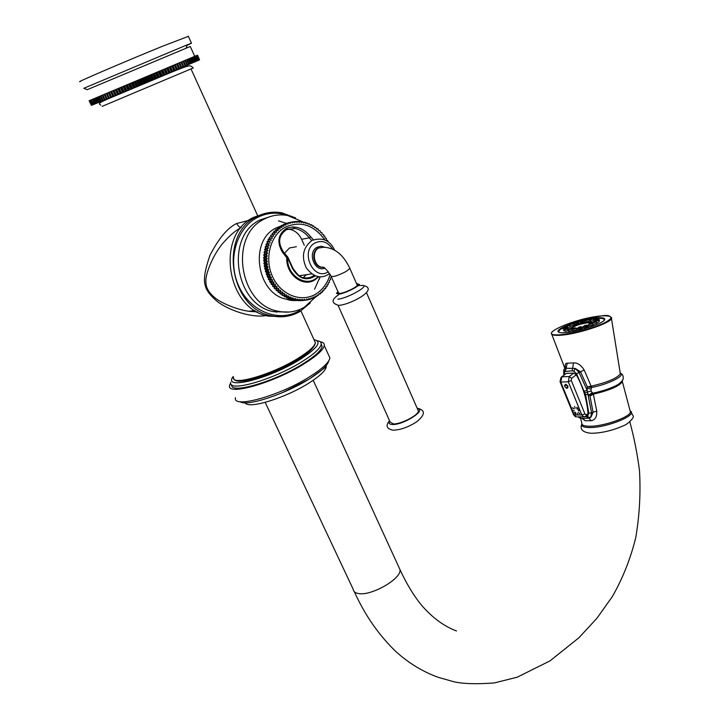 <?xml version="1.0" encoding="UTF-8"?>
<svg xmlns="http://www.w3.org/2000/svg" width="720" height="720" viewBox="0 0 720 720"><rect width="100%" height="100%" fill="white"/><g stroke="black" fill="none" stroke-linecap="round" stroke-linejoin="round"><path stroke-width="1.08" d="M91.386 105.39L89.136 100.728L91.386 105.39L93.492 104.553M93.78 104.445L91.242 99.846L93.78 104.445L94.365 104.193M94.707 104.058L92.457 99.333L94.707 104.058L96.561 103.293M97.002 103.122L96.561 103.302L94.302 98.559L94.743 98.379L97.002 103.122L97.866 102.753M98.361 102.555L97.875 102.762L95.616 98.01L96.102 97.803L98.361 102.555L100.908 101.493M101.502 101.259L100.908 101.502L98.649 96.741L99.234 96.489L101.502 101.259L143.109 83.844L199.575 59.841L197.523 55.17L195.579 55.98M194.769 56.322L197.145 60.93M196.929 55.413L195.705 55.935L196.938 55.413L199.044 60.093M195.012 56.223L197.469 55.188L199.575 59.841M197.424 55.206L199.521 59.868M197.28 55.269L199.386 59.94M197.172 55.314L199.287 59.985M196.776 55.476L198.891 60.165M196.443 55.62L198.558 60.309M196.236 55.71L198.351 60.399M195.804 55.89L197.928 60.588M195.543 55.998L197.667 60.696M181.818 67.482L179.631 62.694L194.706 56.349L196.839 61.065M194.085 56.61L196.218 61.326M193.725 56.763L195.858 61.488M193.005 57.069L195.147 61.794M192.6 57.24L194.742 61.965M191.79 57.582L193.941 62.316M191.331 57.771L193.482 62.505M190.44 58.149L192.582 62.892M189.927 58.365L192.078 63.108M188.946 58.779L191.097 63.531M188.388 59.013L190.548 63.765M187.317 59.463L189.477 64.224M186.723 59.715L188.883 64.476M185.562 60.201L187.731 64.971M184.923 60.471L187.092 65.241M183.69 60.984L185.859 65.763M183.006 61.272L185.175 66.051M181.692 61.83L183.87 66.609M180.963 62.136L183.141 66.924M179.676 68.391L177.489 63.594L179.577 62.712L181.764 67.509M178.812 63.036L180.999 67.833M177.426 69.345L175.239 64.539L177.363 63.648L179.55 68.445M176.562 63.99L178.749 68.787M175.086 70.335L172.89 65.529L175.041 64.629L177.237 69.426M174.204 64.98L176.4 69.786M172.656 71.361L170.451 66.555L171.756 66.006L172.62 65.646L174.825 70.452M171.756 66.006L173.961 70.821M170.145 72.423L167.94 67.608L170.118 66.699L172.323 71.514M169.218 67.077L171.423 71.892M167.562 73.521L165.348 68.697L167.526 67.788L169.74 72.603M166.599 68.175L168.813 72.999M164.907 74.646L162.684 69.822L163.917 69.3L164.862 68.904L167.085 73.728M164.862 68.904L165.348 68.697M163.917 69.3L166.14 74.124M162.189 75.789L159.966 70.965L162.135 70.047L164.358 74.88M162.135 70.047L162.684 69.822M161.163 70.461L163.395 75.285M159.426 76.959L157.194 72.126L159.345 71.226L161.577 76.059M159.345 71.226L159.966 70.965M158.364 71.64L160.587 76.473M156.609 78.147L154.377 73.314L156.51 72.414L158.742 77.247M156.51 72.414L157.194 72.126M155.511 72.837L157.743 77.67M153.765 79.344L151.533 74.511L152.622 74.052L153.639 73.629L155.871 78.462M153.639 73.629L154.377 73.314M152.622 74.052L154.854 78.894M150.894 80.559L148.653 75.717L149.697 75.276L150.723 74.844L152.964 79.686M150.723 74.844L151.533 74.511M149.697 75.276L151.938 80.118M148.005 81.774L145.764 76.932L147.789 76.086L150.039 80.919M147.789 76.086L148.653 75.717M146.763 76.518L149.004 81.36M145.107 82.989L142.866 78.156L144.846 77.319L147.087 82.161M144.846 77.319L145.764 76.932M143.811 77.76L146.061 82.602M142.218 84.213L139.959 79.371L141.885 78.561L144.144 83.403M141.885 78.561L142.866 78.156M140.859 78.993L143.109 83.844M139.329 85.428L137.07 80.586L138.933 79.803L141.192 84.645M138.933 79.803L139.959 79.371M137.907 80.235L140.166 85.077M136.458 86.634L134.199 81.792L135.999 81.036L138.258 85.878M135.999 81.036L137.07 80.586M134.973 81.468L137.232 86.31M133.614 87.822L131.355 82.989L133.083 82.26L135.342 87.102M133.083 82.26L134.199 81.792M132.066 82.692L134.334 87.534M130.806 89.001L128.547 84.168L130.194 83.475L132.462 88.317M130.194 83.475L131.355 82.989M129.195 83.898L131.463 88.731M128.043 90.162L125.784 85.329L127.35 84.672L129.618 89.505M127.35 84.672L128.547 84.168M126.369 85.086L128.637 89.919M125.334 91.296L123.075 86.472L124.551 85.851L126.819 90.684M124.551 85.851L125.784 85.329M123.588 86.256L125.856 91.089M122.688 92.412L120.42 87.588L120.87 87.399L121.815 87.003L124.083 91.827M121.815 87.003L123.075 86.472M120.87 87.399L123.138 92.223M120.114 93.492L117.846 88.668L119.142 88.128L121.41 92.952M119.142 88.128L120.42 87.588M118.224 88.515L120.492 93.339M117.612 94.536L115.344 89.721L116.541 89.217L118.809 94.041M116.541 89.217L117.846 88.668M115.65 89.595L117.918 94.41M115.191 95.544L112.923 90.738L114.021 90.279L116.289 95.094M114.021 90.279L115.344 89.721M113.157 90.639L115.425 95.454M112.869 96.516L110.592 91.719L111.582 91.296L113.859 96.111M111.582 91.296L112.923 90.738M110.754 91.647L113.031 96.453M110.637 97.452L108.369 92.655L109.251 92.286L111.519 97.083M109.251 92.286L110.592 91.719M108.459 92.619L110.727 97.416M108.513 98.334L106.245 93.546L107.019 93.222L109.287 98.019M107.019 93.222L108.369 92.655M99.234 96.489L106.263 93.537L108.531 98.334M104.895 94.113L107.163 98.901M104.175 94.41L106.443 99.198M102.879 94.959L105.147 99.738M102.204 95.238L104.472 100.017M100.998 95.751L103.266 100.53M100.359 96.012L102.627 100.791M96.102 97.803L98.649 96.741M97.596 97.173L99.864 101.934M97.065 97.407L99.324 102.159M94.743 98.379L95.616 98.01M92.457 99.333L94.302 98.559M93.528 98.883L95.787 103.617M93.132 99.054L95.391 103.779M186.165 48.096L187.209 44.829L83.808 88.29L87.264 89.676L190.278 46.494L194.733 56.34L92.115 99.477M91.908 99.567L90.522 100.152L92.997 104.76M90.522 100.152L92.763 104.85M90.126 100.314L91.242 99.846L89.136 100.728L90.729 100.062L89.946 100.395L92.367 105.012M89.946 100.395L92.187 105.084M89.658 100.512L91.89 105.201M89.523 100.566L91.764 105.255M89.334 100.647L91.566 105.327M89.253 100.683L91.485 105.354M90.774 100.035L91.539 99.72M187.209 44.829L191.484 43.191L187.029 45.378M188.388 36.342L161.856 46.512C124.362 61.776 71.685 84.42 80.568 81.414M102.168 106.362L193.23 67.977M276.309 312.228L278.046 311.22M248.841 220.365L236.709 223.488C227.646 227.745 218.754 238.32 210.033 255.213C204.831 269.982 203.256 280.125 205.308 285.651C206.217 290.322 210.393 295.749 217.827 301.905C232.569 312.597 255.096 317.871 266.058 315.531M236.709 223.488C238.104 226.17 239.625 227.493 241.263 227.448C235.143 230.706 228.627 236.43 221.715 244.638C211.716 257.319 204.993 275.715 205.929 281.916C205.785 287.721 209.097 293.256 215.847 298.512C221.805 303.129 236.169 309.42 248.796 311.292L257.265 311.868M295.659 217.926L281.799 212.796C273.114 211.284 264.843 212.544 256.959 216.567C218.367 233.82 229.455 308.7 271.395 315.756L268.245 316.107C226.377 309.078 215.307 234.459 253.836 217.251L264.978 213.444M268.245 316.107L283.023 316.737M278.46 220.869L286.425 223.317M292.662 226.764L294.957 228.447M310.347 302.832L300.069 311.436C291.204 316.566 281.646 318.006 271.395 315.756M302.814 221.814L287.568 215.496C279.468 214.065 271.755 215.235 264.42 219.006C228.681 235.116 239.067 304.668 277.956 311.193C287.388 313.263 296.199 311.931 304.38 307.197L315.99 296.658M303.021 221.958L303.651 222.39M290.214 222.372L292.959 221.805L292.347 222.966L291.294 222.147L287.928 222.867L291.294 222.147M285.696 223.551L289.044 222.786L285.579 223.866M283.509 224.424L286.839 223.605L283.374 224.883M281.385 225.486L284.697 224.613L281.385 225.486L281.25 226.089M279.342 226.719L282.627 225.81L279.342 226.719L279.225 227.457M277.389 228.123L280.638 227.169L277.389 228.123L277.299 228.996M275.526 229.698L278.748 228.708L275.526 229.698L275.49 230.697M273.771 231.435L276.966 230.4L273.771 231.435L273.798 232.551M272.133 233.325L275.292 232.254L272.133 233.325L272.232 234.54M270.612 235.35L273.735 234.243L270.612 235.35L270.81 236.673M269.235 237.51L272.313 236.376L269.235 237.51L269.523 238.923M267.993 239.787L268.317 239.157L271.035 238.635L270.711 239.265L267.993 239.787L268.362 241.182L267.183 241.515L267.354 243.549L265.95 244.665L266.49 246.006L265.158 247.239L265.779 248.535L264.69 249.156L265.221 251.136L264.078 252.594L264.834 253.791L263.781 255.339L264.609 256.482L263.655 258.12L264.546 259.2L263.673 260.154L264.654 261.927L263.916 263.718L264.924 264.645L264.303 266.508L265.356 267.354L264.681 268.515L265.95 270.027L265.356 271.251L266.697 272.664L266.436 274.653L267.606 275.238L267.165 276.552L268.659 277.74L268.308 279.09L269.856 280.152L269.964 282.186L271.188 282.474L271.008 283.887L272.655 284.688L273.006 286.704L274.248 286.785L274.239 288.216L275.949 288.756L276.534 290.7L277.758 290.583L278.451 292.482L282.393 291.897L283.203 293.742L280.458 294.102L279.666 292.32M331.524 277.191L330.264 278.163L330.696 279.486L329.31 280.485L329.364 282.456L328.221 282.717L328.158 284.688L327.006 284.841L327.204 286.227L325.656 286.857L325.773 288.252L324.18 288.756L323.766 290.646L322.587 290.52L322.542 291.915L320.895 292.14L320.76 293.526L319.095 293.625L318.348 295.362L317.205 294.939L316.908 296.289L315.225 296.1L314.847 297.414L313.173 297.099L312.129 298.602L311.058 297.918L310.527 299.151L308.88 298.557L308.277 299.736L306.666 299.016L305.982 300.141L302.58 300.564L305.37 300.222L304.407 299.286L303.66 300.357L302.13 299.376L300.672 300.348L299.844 299.277L298.323 300.132L297.549 298.989L296.613 299.844L295.263 298.521L293.643 299.106L293.004 297.855L291.339 298.305L290.772 297.018L289.08 297.324L288.585 295.992L286.866 296.163L286.452 294.795L282.555 295.569L281.682 293.94M287.46 296.496L284.715 296.856L283.788 295.407M289.692 297.612L286.938 297.963L285.966 296.694M291.969 298.548L289.215 298.89L288.216 297.801M294.273 299.286L291.519 299.637L290.52 298.728M296.613 299.844L293.859 300.186L292.869 299.466M298.962 300.213L296.208 300.546L295.254 300.015M301.32 300.375L297.657 300.366M303.66 300.357L300.087 300.528M326.817 286.794L325.665 286.956M325.359 288.792L324.189 288.945M323.766 290.646L322.578 290.808M322.065 292.374L320.859 292.527M320.256 293.94L319.023 294.102M318.348 295.362L317.079 295.524M316.35 296.613L315.036 296.775M314.271 297.693L312.903 297.864M312.129 298.602L310.68 298.782M309.915 299.331L308.394 299.511M307.656 299.871L306.027 300.069M303.021 300.384L300.258 300.726M300.672 300.348L297.909 300.69M298.323 300.132L295.56 300.474M295.974 299.709L293.22 300.06M293.643 299.106L290.889 299.448M291.339 298.305L288.585 298.656M289.08 297.324L286.326 297.675M286.866 296.163L284.121 296.514M281.979 295.182L285.3 295.209M284.715 294.822L284.391 293.427L283.203 293.742M282.645 293.31L279.9 293.679M277.92 292.005L280.656 291.636L281.187 292.113M280.656 291.636L280.485 290.214L277.758 290.583M280.485 290.214L276.534 290.7M276.021 290.187L278.757 289.809L279.261 290.331M278.757 289.809L278.676 288.378L275.949 288.756M278.676 288.378L274.716 288.774M274.239 288.216L276.966 287.838L277.443 288.387M276.966 287.838L276.975 286.407L274.248 286.785M276.975 286.407L273.006 286.704M272.565 286.11L275.292 285.723L275.733 286.317M275.292 285.723L275.382 284.301L272.655 284.688M275.382 284.301L271.422 284.508M271.008 283.887L273.735 283.491L274.149 284.112M273.735 283.491L273.915 282.078L271.188 282.474M273.915 282.078L269.964 282.186M269.586 281.538L272.313 281.133L272.682 281.79M272.313 281.133L272.583 279.747L269.856 280.152M272.583 279.747L268.641 279.765M268.308 279.09L271.026 278.676L271.359 279.36M271.026 278.676L271.377 277.326L268.659 277.74M271.377 277.326L270.18 276.84L267.462 277.254M267.165 276.552L269.883 276.129L270.18 276.84M269.883 276.129L270.324 274.815L267.606 275.238M270.324 274.815L269.154 274.23L266.436 274.653M266.184 273.933L268.902 273.51L269.154 274.23M268.902 273.51L269.415 272.232L266.697 272.664M269.415 272.232L268.281 271.557L265.563 271.989M265.356 271.251L268.065 270.819L268.281 271.557M268.065 270.819L268.659 269.595L265.95 270.027M268.659 269.595L267.561 268.83L264.852 269.271M264.681 268.515L267.399 268.074L267.561 268.83M267.399 268.074L268.065 266.913L265.356 267.354M268.065 266.913L267.012 266.058L264.303 266.508M264.177 265.752L266.895 265.302L267.012 266.058M266.895 265.302L267.633 264.195L264.924 264.645M267.633 264.195L266.625 263.268L263.916 263.718M263.844 262.953L266.553 262.503L266.625 263.268M266.553 262.503L267.363 261.468L264.654 261.927M267.363 261.468L266.409 260.46L263.7 260.919M263.673 260.154L266.382 259.695L266.409 260.46M266.382 259.695L267.264 258.732L264.546 259.2M267.264 258.732L266.364 257.652L263.655 258.12M263.673 257.364L266.382 256.887L266.364 257.652M266.382 256.887L267.318 256.005L264.609 256.482M267.318 256.005L266.49 254.862L263.781 255.339M263.844 254.583L266.553 254.106L266.49 254.862M266.553 254.106L267.552 253.305L264.834 253.791M267.552 253.305L266.787 252.108L264.078 252.594M264.186 251.847L266.895 251.361L266.787 252.108M266.895 251.361L267.939 250.65L265.221 251.136M267.939 250.65L267.246 249.399L264.537 249.885M264.69 249.156L267.399 248.661L267.246 249.399M267.399 248.661L268.488 248.04L265.779 248.535M268.488 248.04L267.876 246.744L265.158 247.239M265.365 246.528L268.074 246.024L267.876 246.744M268.074 246.024L269.199 245.502L266.49 246.006M269.199 245.502L268.659 244.161L265.95 244.665M266.193 243.981L268.902 243.468L268.659 244.161M268.902 243.468L267.354 243.549M270.063 243.036L269.613 241.668L266.895 242.181M267.183 241.515L269.892 241.002L269.613 241.668M269.892 241.002L268.362 241.182M271.08 240.669L270.711 239.265M271.035 238.635L272.241 238.401L271.953 236.979M272.313 236.376L273.537 236.25L273.339 234.819M273.735 234.243L274.968 234.216L274.851 232.785M275.292 232.254L276.525 232.326L276.489 230.895M276.966 230.4L278.199 230.571L278.253 229.158M278.748 228.708L279.972 228.978L280.116 227.574M280.638 227.169L281.853 227.538L282.069 226.161M282.627 225.81L283.815 226.269L284.121 224.928M284.697 224.613L285.858 225.18L286.245 223.866M286.839 223.605L287.964 224.253L288.432 222.993M289.044 222.786L290.133 223.515L290.673 222.3M328.005 241.632L327.717 240.615L326.565 240.309L326.34 238.338L325.17 238.122L324.837 236.16L323.658 236.043L323.667 234.648L322.038 234.081L321.966 232.677L320.31 232.236L320.157 230.841L318.483 230.535L318.249 229.14L316.566 228.969L315.684 227.205L314.568 227.565L313.596 225.855L312.507 226.314L312.03 224.982L310.374 225.225L309.204 223.668L308.187 224.307L306.936 222.84L305.964 223.56L305.271 222.354L303.705 223.002L302.94 221.841L301.437 222.624L300.6 221.517L299.151 222.426L298.26 221.382L296.865 222.417L295.911 221.445L294.588 222.597L292.959 221.805M295.281 221.499L293.724 221.814M297.612 221.382L296.145 221.688M299.961 221.463L298.566 221.751M302.301 221.733L300.969 222.003M304.632 222.192L303.345 222.453M306.936 222.84L305.694 223.092M309.204 223.668L307.989 223.911M311.427 224.676L310.239 224.91M313.596 225.855L312.426 226.089M315.684 227.205L314.532 227.43M317.709 228.708L316.557 228.924M330.102 274.374C327.528 283.239 322.695 289.845 315.603 294.174C301.149 302.877 280.8 294.93 272.565 276.66C264.105 258.516 270.342 235.017 285.462 227.115C300.672 220.617 313.758 224.856 324.738 239.823M318.834 276.624L314.685 279.99C302.832 287.649 285.723 274.275 286.803 257.751L287.892 257.22L286.803 257.751L282.501 252.315C276.678 242.361 277.947 234.396 286.308 228.42C295.209 225.09 303.345 227.871 310.707 236.754L313.434 239.877M304.299 245.313L301.599 239.283C299.025 233.892 295.182 230.598 290.052 229.419L287.379 229.185M303.246 277.542L306.576 274.653M284.49 253.215L289.494 247.968L296.397 246.726M301.788 275.364L299.988 276.174M286.479 229.671L294.984 228.438C300.546 229.725 305.334 232.857 309.348 237.843L311.67 240.597M282.555 232.893L286.551 229.572L294.984 228.438L290.052 229.419M310.707 236.754L309.348 237.843L301.599 239.283M338.211 292.239L337.896 292.797L339.939 293.472C344.961 292.995 357.48 286.902 357.66 284.859L356.778 284.139M337.959 291.672L336.492 293.364L338.823 294.129C344.547 293.598 358.866 286.632 359.055 284.31L356.526 283.572M337.86 299.196C348.894 298.116 372.933 283.68 360.666 285.597M366.462 292.662L418.374 410.976C418.662 415.08 400.995 424.287 393.417 423.945L390.114 422.055L338.103 305.406M418.374 410.976L417.825 409.743M298.314 359.361C287.496 365.931 275.76 371.475 263.088 376.011M233.253 376.506C221.679 390.735 269.595 378.828 300.384 359.226C317.7 347.931 322.236 341.415 313.992 339.669M317.187 340.722C320.112 341.145 321.453 342.342 321.192 344.322C320.337 348.363 314.163 354.015 302.661 361.269C273.897 379.629 227.34 392.967 230.796 382.32M321.228 343.908L322.128 346.401C321.291 350.46 315.126 356.13 303.633 363.402C275.481 381.402 229.68 394.776 231.741 384.813M230.769 382.581L229.617 385.326C225.999 396.54 274.824 382.599 304.938 363.321C316.953 355.707 323.397 349.785 324.279 345.537L329.904 357.966C329.094 362.34 322.713 368.37 310.77 376.047C280.854 395.514 232.056 409.185 235.494 397.647M320.157 341.748C323.172 342.207 324.54 343.467 324.279 345.537M328.554 354.987L329.904 357.966M240.03 401.67C246.339 407.052 286.281 393.885 310.428 378.225C321.777 370.908 327.87 365.148 328.689 360.945M280.62 368.811L281.133 368.577M326.205 365.58L326.286 366.732C325.593 370.584 320.085 375.858 309.753 382.536C286.497 397.71 248.085 409.617 245.268 402.786M583.047 418.32L585.045 420.705L581.958 418.302M592.776 393.327L593.298 393.102L592.056 392.535L589.041 395.181L589.977 396.009L593.064 412.155L596.781 411.21L593.352 394.182L592.776 393.327L589.977 396.009L593.694 394.074C609.885 390.249 619.443 386.1 622.359 381.618L622.251 380.574M596.781 411.21C597.006 416.808 595.143 419.967 591.201 420.705L585.045 420.705M564.534 374.652L564.435 368.883L565.839 368.253L575.253 368.433L579.069 372.501L587.133 390.276L591.615 412.911L593.064 412.155L591.12 416.907L589.923 417.771L587.844 418.266L586.638 416.673L585.063 416.718M588.879 418.14L591.201 420.705M564.372 371.592L572.301 370.818L573.894 371.223L576.558 373.752L585.576 394.74L588.834 413.199L587.601 416.394L586.638 416.673M586.8 415.863L587.592 415.467L588.06 413.802C586.926 399.681 582.984 386.676 576.243 374.796L573.768 373.104L569.232 376.551L561.888 376.812L561.069 377.307L560.007 381.546L560.754 382.041L561.888 376.812L566.352 373.383L573.768 373.104M566.352 373.383L561.681 376.839M592.056 392.535L591.147 390.924L585.099 392.805M591.147 390.924L590.994 388.935L587.115 388.44L587.133 390.276L584.505 391.203M590.994 388.935L591.696 387.495L587.367 386.937L580.536 371.79L584.163 369.99L591.129 386.145L587.367 386.937L587.115 388.44M588.834 413.199L591.615 412.911L590.688 417.132L589.617 417.87L587.601 416.394M589.041 395.181L588.294 394.11L585.576 394.74M620.001 372.348L620.253 373.941C616.842 378.342 607.239 382.392 591.453 386.109L591.174 387.477M572.301 370.818L573.453 362.916C577.485 362.673 581.058 365.022 584.163 369.99M573.894 371.223L575.253 368.433L580.536 371.79L576.558 373.752M565.47 371.088L567.243 363.204L573.453 362.916M565.578 368.271C564.759 364.797 565.317 363.105 567.243 363.204M593.478 318.321L597.402 317.871C602.676 317.484 605.115 318.042 604.71 319.563C604.125 323.316 577.863 331.974 564.876 332.658C559.863 332.973 557.577 332.388 558.018 330.921C558.954 329.13 562.914 326.943 569.907 324.342M591.903 318.564L589.248 319.032M585.972 319.707L583.902 320.184M580.59 321.012L578.079 321.705M574.821 322.677L572.769 323.343M564.633 329.895L565.047 331.335L568.017 330.732M563.373 330.57L564.75 330.588M566.541 328.608L567.954 328.266M567.783 327.807L570.249 326.718M570.024 326.052L569.799 324.792M570.042 326.169L574.11 324.972M574.767 323.055L574.983 324.315L579.069 323.235M580.248 321.525L580.464 322.785L584.559 321.705M585.603 320.382L585.819 321.651L587.043 321.732L589.914 320.571M590.202 319.77L590.427 321.039L591.057 321.201L593.649 320.571M593.505 319.752L593.721 321.021L594.81 321.138M598.905 321.021L599.454 320.535M596.745 322.758L599.139 321.678M592.857 324.477L596.925 323.226M587.466 325.368L588.645 324.828L588.87 326.097L593.046 324.999M583.587 326.592L583.812 327.879L587.988 326.781M577.971 328.158L578.196 329.445L582.381 328.338M572.508 329.31L572.733 330.597L573.966 330.696L576.909 329.49M567.873 329.913L568.719 331.371L572.256 330.093M572.481 329.247L571.95 329.247M570.06 328.563C572.868 325.728 579.276 323.541 589.275 322.011L592.758 322.461M588.744 325.368L587.637 325.809M583.677 327.132L582.102 327.582M578.034 328.536L576.657 328.797M565.722 329.175L567.279 328.716L565.722 329.175M564.174 328.509L565.794 328.059L564.183 328.527M564.651 327.294L566.244 326.925L564.651 327.294M567.072 325.665L568.548 325.377L567.072 325.665M571.131 323.838L572.409 323.631L571.131 323.838M576.351 322.011L577.377 321.894L576.351 322.011M582.111 320.4L581.256 320.76L582.111 320.4M587.745 319.203L586.611 319.617L587.745 319.203M592.587 318.555L591.219 319.005L592.587 318.555M596.061 318.537L594.522 318.987L596.061 318.537M597.744 319.158L596.115 319.608L597.744 319.158M597.402 320.346L595.782 320.715L597.402 320.346M595.062 321.975L593.55 322.263L595.062 321.975M590.985 323.838L589.671 324.036L590.985 323.838M585.666 325.71L584.613 325.809L585.666 325.71M579.762 327.357L580.653 326.979L579.762 327.357M574.02 328.563L575.181 328.131L574.02 328.563M569.142 329.202L570.537 328.734L569.142 329.202M572.724 328.752L571.527 327.996C574.488 325.521 580.077 323.667 588.285 322.452L591.21 323.397M576.54 328.491L577.989 328.248M582.003 327.321L583.632 326.862M587.538 325.494L588.681 325.008M576.495 328.356L577.944 328.122M581.967 327.204L583.605 326.736M590.571 323.523L587.835 322.659C580.167 323.793 574.947 325.521 572.175 327.843L573.057 328.518M590.706 323.163L587.871 322.767C580.194 323.901 574.974 325.629 572.202 327.951L572.175 328.122M571.59 378.333L569.232 376.551L568.296 381.807L571.284 380.457L571.59 378.333L576.243 374.796M586.197 414.72L584.955 413.991L581.823 414.927L583.713 416.853L585.891 416.313L586.197 414.72L588.06 413.802M584.874 416.781L577.251 416.871M577.899 414.945L577.296 413.172L577.899 414.945L574.254 414.963L576.306 416.871C576.027 417.249 575.145 416.592 573.66 414.882M575.613 412.452L574.92 412.2L574.578 412.794L575.811 413.973L575.613 412.452M574.317 410.706L572.895 410.715L574.317 410.706M574.173 408.951L572.652 407.691L574.173 408.951M575.271 408.213L574.533 406.413L575.271 408.213M576.963 408.924L577.791 409.131L578.007 408.573L576.765 407.394L576.963 408.924M578.259 410.679L579.69 410.67L578.61 409.77L578.259 410.679M578.394 412.434L579.924 413.694L578.394 412.434M566.244 388.08L567.126 388.314C568.638 386.892 568.08 385.533 565.452 384.219L564.534 385.812M233.55 377.127C230.418 386.685 272.448 374.562 298.503 358.038C308.961 351.468 314.586 346.374 315.378 342.729L314.28 340.299M299.664 310.545C279.495 322.803 250.713 312.102 239.013 286.605C226.989 261.279 235.971 228.357 257.382 217.494C267.579 212.382 278.109 211.815 288.972 215.784M277.956 311.193L273.699 311.679C234.9 305.199 224.55 235.971 260.208 219.915L271.395 216.216M289.278 312.039L273.699 311.679L288.117 312.12M290.556 298.809L286.821 299.277C256.806 294.327 248.607 240.642 276.075 227.997L281.304 225.846M297.684 300.402C293.121 300.798 289.503 300.42 286.821 299.277L293.175 299.997M315.513 275.841C306.405 281.439 298.71 278.937 292.419 268.353L287.658 257.805C286.389 276.066 307.422 288.648 318.096 276.516M282.501 252.315L283.401 252.162M286.308 228.42L286.551 229.572C278.577 235.107 277.533 242.559 283.41 251.928L287.892 257.22L292.815 268.047C297.288 274.752 300.924 277.956 303.723 277.668C307.557 278.442 311.04 277.65 314.172 275.283M328.365 271.773L328.122 271.926C313.299 281.466 299.475 250.722 315.189 242.847C322.011 239.877 327.807 241.947 332.55 249.048M324.882 247.212L320.958 246.231L317.142 247.239C306.981 252.261 314.487 272.484 324.855 268.182M323.145 247.338L318.141 248.094C310.896 251.613 313.209 266.031 321.21 267.318L324.162 267.363M323.649 267.399L321.786 267.228C313.785 265.941 311.472 251.514 318.717 247.986M323.793 267.48L321.786 267.228C323.667 266.4 326.745 269.343 331.02 276.057C332.613 277.326 337.689 275.769 346.266 271.395L349.875 268.461L349.659 267.948M417.348 408.654C427.149 409.77 403.614 424.962 392.598 424.512C389.313 424.413 388.323 423.234 389.637 420.975M398.871 567.189L399.987 569.619C401.922 578.592 370.98 596.412 358.263 593.496C355.122 592.92 353.43 591.525 353.196 589.302L265.194 402.381M630.351 411.039C638.19 415.071 606.087 428.076 589.248 427.545C583.326 427.419 580.851 426.15 581.832 423.747M589.257 418.149L590.409 417.6M630.009 410.499L630.405 412.002C630.162 417.204 603.063 426.645 589.32 426.24C584.019 426.15 581.535 425.106 581.859 423.09L580.545 418.23M593.694 394.074L593.298 393.102C603.72 390.834 612.063 387.918 618.327 384.372C621.288 382.581 622.728 381.069 622.647 379.836M581.283 418.275L579.753 416.862M563.778 369.684L563.688 373.833L564.336 374.202M579.294 417.852L578.691 416.871M552.312 331.578L551.358 333.234C551.106 334.962 554.049 335.628 560.178 335.259C576.531 334.431 609.849 323.586 611.478 318.618L620.208 372.996M630.117 410.904L622.359 381.618L618.327 384.372C621.999 381.546 623.619 379.341 623.196 377.775C623.295 375.615 622.359 374.058 620.397 373.095C625.581 375.651 609.111 384.03 591.696 387.495L591.453 386.109M601.839 315.891C607.527 314.811 610.74 315.72 611.478 318.618L611.577 317.439M560.34 334.728C574.767 333.18 589.032 329.445 603.135 323.523C614.052 317.925 613.575 315.378 601.722 315.9C575.766 317.601 532.602 336.87 560.34 334.728M558.396 332.046L559.341 330.363M604.665 319.662C604.314 318.582 601.839 318.177 597.249 318.447C602.991 318.078 605.151 318.852 603.738 320.769M559.737 332.541C557.577 331.605 559.008 329.886 564.012 327.393M564.642 327.096L565.956 326.718M573.615 323.622L574.794 323.244M578.655 322.092L580.266 321.642M584.172 320.661L585.576 320.337L584.172 320.661M589.536 319.527L590.265 319.392L589.536 319.518M594.108 318.789L594.63 318.717L594.108 318.789M568.521 328.752L564.786 329.94L565.137 329.121M567.846 328.437L565.083 329.4L567.846 328.437M567.036 328.122L566.217 328.698M565.515 328.941L563.13 329.184M566.496 327.861L563.472 328.707L566.496 327.861M567.477 326.961L565.749 327.834M564.723 328.068L563.598 327.987L564.111 327.33M566.901 326.817L563.967 327.438L566.901 326.817M569.772 325.422L565.902 326.439L566.298 325.854M568.98 325.413L566.496 325.746L568.98 325.413M573.642 323.676L569.781 324.693L570.294 324.036M572.481 323.838C570.321 324.459 569.736 324.459 570.726 323.838C572.886 323.217 573.471 323.217 572.481 323.838M578.601 321.939L577.215 322.704L574.749 322.956L575.262 322.299M576.981 322.263C574.848 322.731 574.578 322.623 576.162 321.93C578.295 321.462 578.574 321.57 576.981 322.263M584.091 320.409L582.03 321.363L580.23 321.426L580.752 320.769M581.949 320.877C580.095 321.147 580.158 320.94 582.156 320.265C584.019 319.995 583.956 320.193 581.949 320.877M589.455 319.275L586.737 320.364L585.585 320.283L586.107 319.626M586.809 319.842C585.441 319.878 585.846 319.599 588.024 319.014C589.392 318.978 588.987 319.257 586.809 319.842M594.063 318.654L590.778 319.824L590.184 319.671L590.715 319.005M590.985 319.284C590.265 319.086 590.958 318.771 593.064 318.339C593.784 318.537 593.091 318.852 590.985 319.284M595.953 319.41L593.685 319.806L594.018 318.987M593.973 319.275L596.691 318.321L593.973 319.275M597.384 318.636L596.61 319.185M596.277 320.319L595.071 320.256M598.986 319.23L597.321 320.076M595.413 319.806L598.446 318.96L595.413 319.806M598.671 320.364L594.747 321.381L595.287 320.715M595.116 320.832L598.095 320.202L595.116 320.832M596.448 321.912L592.506 322.938L592.884 322.362M593.091 322.236L595.656 321.894L593.091 322.236M592.569 323.676L588.627 324.711L589.167 324.036M589.581 323.838C591.786 323.208 592.389 323.208 591.408 323.838C589.203 324.477 588.591 324.477 589.581 323.838M587.511 325.458L586.098 326.241L583.56 326.493L584.1 325.809M585.009 325.449C587.196 324.963 587.484 325.08 585.864 325.791C583.677 326.268 583.389 326.16 585.009 325.449M581.904 327.015L579.789 328.005L577.953 328.05L578.493 327.375M579.933 326.862C581.832 326.592 581.76 326.808 579.717 327.501C577.809 327.771 577.881 327.555 579.933 326.862L579.879 326.871M576.432 328.167L573.651 329.292L572.49 329.211L573.021 328.536M574.992 327.906C576.369 327.879 575.946 328.167 573.723 328.77C572.346 328.788 572.769 328.5 574.992 327.906L574.425 328.023M571.779 328.77L568.431 329.967L567.855 329.805L568.386 329.139M570.789 328.446C571.482 328.671 570.762 328.995 568.638 329.427C567.954 329.202 568.665 328.878 570.789 328.446M571.284 380.457L584.955 413.991M585.162 416.691L587.592 415.467M560.079 381.771L573.606 414.783L574.254 414.963L560.754 382.041L568.296 381.807L581.823 414.927L578.151 414.945M575.127 413.721L575.172 413.244M572.652 407.691L573.219 408.474M577.449 407.646L577.017 408.438M579.924 413.694L578.97 413.217M566.955 388.242L564.759 386.532L565.407 384.453C567.837 385.668 568.35 386.928 566.955 388.242M565.434 384.813C567.495 385.839 567.936 386.91 566.748 388.017C564.696 387 564.264 385.929 565.434 384.813M188.289 36.126L191.484 43.191M100.818 105.192C98.928 103.599 96.516 103.707 111.393 97.452L170.64 72.567C191.205 64.08 189.72 65.601 192.033 66.843L193.311 68.049M191.079 69.066L257.868 216.108M300.933 310.914L315.378 342.729C314.748 347.13 309.159 352.602 298.638 359.127C274.941 374.022 237.087 386.424 234.009 378.99M255.024 310.554L248.796 311.292L257.409 311.94M319.455 279.153L319.923 276.714M314.55 289.26L320.139 276.714M311.751 273.879L299.277 275.733M312.525 240.291C322.668 237.105 330.039 240.381 334.629 250.128M329.598 273.546L328.374 274.41C320.679 279.144 313.308 276.948 306.252 267.813C301.23 256.698 302.976 247.716 311.49 240.876M338.787 293.526L331.245 276.57M337.896 292.797L338.148 293.382M359.055 284.31L359.802 285.012L359.055 285.723M362.295 285.336C380.916 288.369 350.838 304.641 338.76 305.379C331.245 303.246 331.2 299.709 338.625 294.768M389.529 420.741C385.335 425.7 386.559 428.85 393.21 430.209C400.554 429.93 408.357 427.14 416.619 421.848C425.34 414.684 425.601 410.139 417.402 408.231M357.336 285.426L349.875 268.461C343.494 254.808 334.773 247.734 323.721 247.23M321.192 344.322L322.128 346.401M326.286 366.732L309.303 378.999L282.051 392.832M456.489 630.963C443.925 626.301 432.09 617.508 420.975 604.575C413.136 594.675 406.134 583.02 399.987 569.619L313.2 380.268M354.348 591.75C365.076 615.447 379.107 635.553 396.441 652.095C409.122 663.372 422.964 671.76 437.976 677.241L454.104 681.822C463.635 683.883 477.045 684.252 494.352 682.929L517.194 677.205L549.99 660.897L579.006 637.686L596.907 618.264L612.324 596.619C622.656 578.574 630.459 558.945 635.733 537.75C639.513 515.556 640.773 493.209 639.504 470.718C637.308 453.762 634.086 437.454 629.82 421.803M630.342 411.003L633.294 416.178C634.203 417.42 628.308 424.089 623.313 425.808C612.342 430.614 601.641 433.107 591.21 433.296C583.11 432.495 579.906 429.642 581.58 424.746M577.917 416.871L580.833 418.266L587.844 418.266L591.12 416.907L589.167 418.167M563.76 374.004L564.165 374.931M564.912 368.487L551.799 334.386M601.74 315.891L582.444 319.374M558.315 331.992L558.018 330.921M568.107 328.437L568.611 329.022M565.074 327.978L567.162 328.473M563.661 328.491L563.211 328.887M565.533 326.817L567.495 327.033L567.981 328.347M567.837 325.269L569.79 325.485L570.276 326.79M571.707 323.532L573.66 323.739L574.137 325.044M576.666 321.795L578.619 322.002L579.096 323.307M582.156 320.265L584.109 320.481L584.586 321.786M588.024 319.014L587.502 319.122M588.096 318.996L589.473 319.338L589.95 320.643M593.091 318.33L592.101 318.51M593.208 318.321L594.153 318.915M596.772 318.303L595.395 318.492M596.943 318.321L597.492 318.969M599.49 320.616L598.896 319.086L596.988 319.086M595.611 319.581L595.107 320.067M596.655 320.22L598.689 320.436L599.175 321.759M594.423 321.768L596.466 321.975L596.952 323.307M592.524 323.037L592.704 324.054M590.544 323.532L592.596 323.748L593.082 325.08M585.486 325.314L587.538 325.53L588.024 326.862M579.951 326.853L581.922 327.087L582.408 328.428M575.064 327.888L576.45 328.239L576.936 329.571M570.942 328.428L572.292 330.174M570.807 328.437L569.79 328.626M564.759 386.532L566.658 388.251"/></g></svg>
